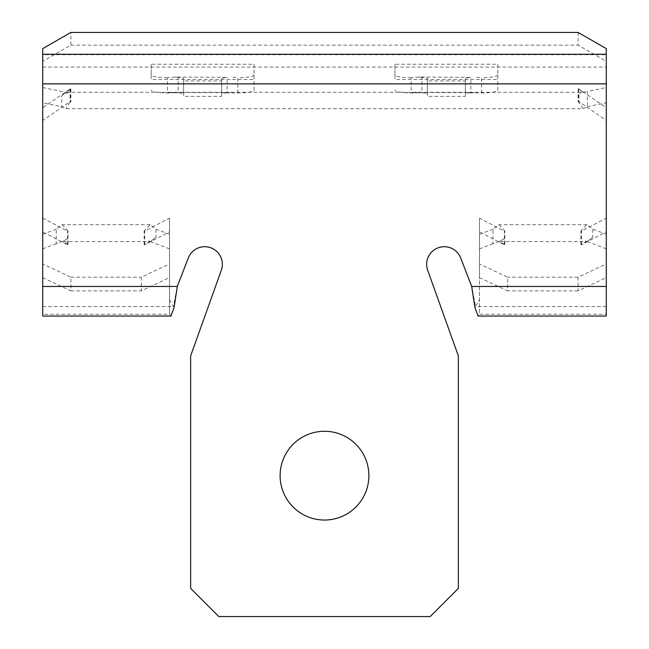 <?xml version="1.0" encoding="UTF-8"?>
<svg xmlns="http://www.w3.org/2000/svg" width="649" height="649" viewBox="0 0 649 649"><rect width="100%" height="100%" fill="white"/><g stroke="black" fill="none" stroke-linecap="round" stroke-linejoin="round"><path stroke-width="0.49" stroke-dasharray="3.25 2.43" d="M170.93 316.047L169.519 314.27L169.519 234.305L169.519 299.7L173.405 306.588L177.299 286.46L188.315 257.969A17.612 17.612 0 0 1 222.356 264.313A17.612 17.612 0 0 1 221.325 270.252L190.652 355.895L190.652 588.375L218.827 616.55L430.173 616.55L458.348 588.375L458.348 355.895L427.675 270.252A17.612 17.612 0 0 1 438.116 247.813A17.612 17.612 0 0 1 460.685 257.969L471.701 286.46L475.595 306.588L479.481 299.7L479.481 314.27L478.07 316.047M280.117 475.66A44.383 44.383 0 0 0 324.5 520.036A44.383 44.383 0 0 0 368.883 475.66A44.383 44.383 0 0 0 324.5 431.277A44.383 44.383 0 0 0 280.117 475.66M583.151 108.659L587.345 106.736L587.345 91.468L606.288 87.526L606.288 102.785L606.288 54.273L606.288 107.783L578.648 88.759L578.105 89.018L582.851 92.28L65.849 92.28L70.895 89.018L70.352 88.759L42.712 107.783L42.712 54.273L42.712 102.785L61.655 106.736L65.849 108.659L583.151 108.659L578.957 102.299L578.957 93.432L581.812 92.588L578.957 93.432M156.011 237.185L151.103 241.014L156.011 237.185L156.011 229.17L150.114 224.668L144.159 230.882L144.678 231.101L169.519 218.145L169.519 263.956L141.336 277.188L141.336 290.866L169.519 277.642L169.519 263.956M150.114 224.668L62.117 224.668L56.22 229.17L56.22 243.732L63.099 241.168L68.007 238.386L62.361 241.59L150.114 241.59L148.41 240.844L151.103 241.014M592.78 237.185L587.872 241.014L592.78 237.185L592.78 229.17L586.883 224.668L580.928 230.882L581.447 231.101L606.288 218.145L606.288 263.956L578.105 277.188L578.105 290.866L606.288 277.642L606.288 263.956M586.883 224.668L498.886 224.668L492.989 229.17L492.989 243.732L499.868 241.168L504.776 238.386L499.13 241.59L586.883 241.59L585.179 240.844L587.872 241.014M61.655 96.068L64.511 93.286L61.655 96.068L61.655 106.736M42.712 277.642L70.895 290.866L70.895 277.188L42.712 263.956L42.712 277.642L42.712 231.831L67.553 244.787L68.072 244.568L68.007 230.849L68.007 238.386M479.481 277.642L507.664 290.866L507.664 277.188L479.481 263.956L479.481 277.642L479.481 231.831L504.322 244.787L504.841 244.568L504.776 230.849L504.776 238.386M42.712 48.61L42.712 61.306L70.895 45.146L70.895 32.45M578.105 32.45L578.105 45.146L606.288 61.306L606.288 48.61M427.35 78.44L427.35 93.878A16.201 1.412 -0 0 0 421.915 92.823L411.15 92.491L411.15 77.718L418.272 77.044L470.833 77.377A16.201 1.412 -0 0 0 465.39 78.44L465.39 80.955L427.35 80.955L427.35 78.44A16.201 1.412 -0 0 0 421.915 77.377L421.915 92.823M421.915 77.377L418.272 77.044M465.39 78.44L465.39 96.393L427.35 96.393L427.35 93.878M411.15 77.718A16.201 2.815 0 0 1 394.949 74.903L394.949 64.259L497.799 64.259L497.799 90.17A16.201 2.815 0 0 1 481.599 92.977L470.833 92.823L470.833 77.377M470.833 92.823A16.201 1.412 -0 0 0 465.39 93.878M474.2 92.661L411.15 92.491M465.39 80.955L465.39 96.393M427.35 80.955L427.35 96.393M183.61 78.44L183.61 93.878A16.201 1.412 -0 0 0 178.167 92.823L167.401 92.491L167.401 77.718L174.524 77.044L227.085 77.377A16.201 1.412 -0 0 0 221.65 78.44L221.65 80.955L183.61 80.955L183.61 78.44A16.201 1.412 -0 0 0 178.167 77.377L178.167 92.823M178.167 77.377L174.524 77.044M221.65 78.44L221.65 96.393L183.61 96.393L183.61 93.878M167.401 77.718A16.201 2.815 0 0 1 151.201 74.903L151.201 64.259L254.051 64.259L254.051 90.17A16.201 2.815 0 0 1 237.85 92.977L227.085 92.823L227.085 77.377M227.085 92.823A16.201 1.412 -0 0 0 221.65 93.878M230.452 92.661L167.401 92.491M221.65 80.955L221.65 96.393M183.61 80.955L183.61 96.393M481.599 92.977L481.599 77.718L474.2 77.044M237.85 92.977L237.85 77.718L230.452 77.044M504.841 244.568L499.13 241.59M578.105 290.866L507.664 290.866M586.883 241.59L580.928 244.568L581.447 244.787L606.288 231.831L606.288 277.642M580.993 244.535L580.993 230.849M580.928 244.568L580.928 230.882M578.105 277.188L507.664 277.188M479.481 263.956L479.481 218.145L504.322 231.101L504.841 230.882M498.886 224.668L504.776 230.849M581.447 244.787L581.447 231.101M606.288 231.831L606.288 218.145M479.481 231.831L479.481 218.145M504.322 244.787L504.322 231.101M68.072 244.568L62.361 241.59M70.895 290.866L141.336 290.866M169.519 277.642L169.519 218.145M150.114 241.59L144.159 244.568L144.678 244.787L169.519 231.831M144.224 244.535L144.224 230.849M144.159 244.568L144.159 230.882M70.895 277.188L141.336 277.188M42.712 231.831L42.712 263.956M42.712 218.145L67.553 231.101L68.072 230.882M62.117 224.668L68.007 230.849M144.678 244.787L144.678 231.101M67.553 244.787L67.553 231.101M578.105 89.018L578.105 101.715L578.957 102.299M582.851 92.28L587.345 91.468M70.043 89.603L70.043 102.299L70.895 101.715L70.352 101.455L42.712 120.479L42.712 61.306M70.895 89.018L70.895 101.715M70.895 45.146L578.105 45.146M606.288 61.306L606.288 120.479L578.648 101.455L578.105 101.715M70.043 102.299L65.849 108.659M70.352 88.759L70.352 101.455M42.712 107.783L42.712 120.479M606.288 107.783L606.288 120.479M578.648 88.759L578.648 101.455M64.511 93.286L68.007 92.799L65.849 92.28M497.799 74.903A16.201 2.815 0 0 1 481.599 77.718M497.799 64.259L497.799 90.17M394.949 64.259L394.949 79.527L497.799 79.527M394.949 74.903L394.949 79.527M254.051 64.259L254.051 90.17M151.201 64.259L151.201 79.527L254.051 79.527M151.201 74.903L151.201 79.527M254.051 74.903A16.201 2.815 0 0 1 237.85 77.718M606.288 87.526L606.288 54.719L42.712 54.719L42.712 316.055M169.519 299.7L169.519 314.27L42.712 314.27L42.712 234.305L42.712 299.7M606.288 69.987L606.288 314.27L606.288 234.305L592.78 229.17M606.288 316.055L606.288 314.27L479.481 314.27L479.481 234.305L479.481 299.7M42.712 69.987L42.712 102.785M606.288 299.7L606.288 234.305M42.712 306.588L173.405 306.588M169.519 234.305L156.011 229.17M56.22 229.17L42.712 234.305M606.288 306.588L475.595 306.588M492.989 229.17L479.481 234.305M587.345 106.736L606.288 102.785M42.712 87.526L68.007 92.799M56.22 243.732L42.712 248.867M169.519 248.867L148.41 240.844M606.288 248.867L585.179 240.844M492.989 243.732L479.481 248.867M174.93 92.661A16.201 2.815 0 0 1 151.201 90.17M42.712 67.066L606.288 67.066M418.678 92.661A16.201 2.815 0 0 1 394.949 90.17"/><path stroke-width="0.97" d="M177.299 286.46L174.11 307.383L170.93 316.047L42.712 316.055L42.712 286.46L177.299 286.46L188.315 257.969A17.612 17.612 0 0 1 222.356 264.313A17.612 17.612 0 0 1 221.325 270.252L190.652 355.895L190.652 588.375L218.827 616.55L430.173 616.55L458.348 588.375L458.348 355.895L427.675 270.252A17.612 17.612 0 0 1 438.116 247.813A17.612 17.612 0 0 1 460.685 257.969L471.701 286.46L606.288 286.46L606.288 316.055L478.07 316.055L474.89 307.383L471.701 286.46M280.117 475.66A44.383 44.383 0 0 0 324.5 520.036A44.383 44.383 0 0 0 368.883 475.66A44.383 44.383 0 0 0 324.5 431.277A44.383 44.383 0 0 0 280.117 475.66M42.712 83.859L42.712 48.61L70.895 32.45L578.105 32.45L606.288 48.61L606.288 83.859L42.712 83.859L42.712 286.46M606.288 286.46L606.288 83.859M42.712 54.273L606.288 54.273"/></g></svg>

